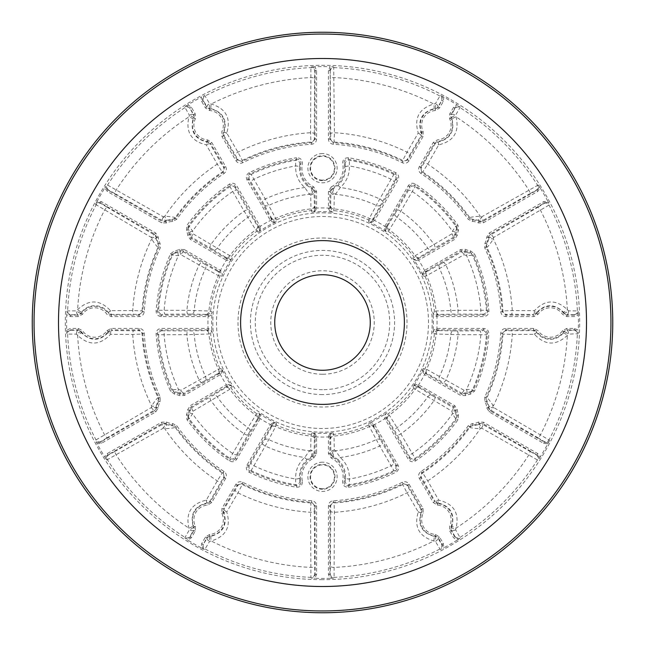 <?xml version="1.0" encoding="UTF-8"?>
<svg xmlns="http://www.w3.org/2000/svg" width="645" height="645" viewBox="0 0 645 645"><rect width="100%" height="100%" fill="white"/><g stroke="black" fill="none" stroke-linecap="round" stroke-linejoin="round"><path stroke-width="0.48" stroke-dasharray="3.23 2.42" d="M322.5 462.191A14.625 14.625 0 0 0 307.875 476.808A14.625 14.625 0 0 0 322.5 491.434A14.625 14.625 0 0 0 337.125 476.808A14.625 14.625 0 0 0 322.5 462.191M322.5 489.281A12.473 12.473 0 0 1 310.027 476.808A12.473 12.473 0 0 1 322.5 464.335A12.473 12.473 0 0 1 334.973 476.808A12.473 12.473 0 0 1 322.5 489.281M322.5 488.725A11.916 11.916 0 0 1 310.584 476.808A11.916 11.916 0 0 1 322.5 464.892A11.916 11.916 0 0 1 334.416 476.808A11.916 11.916 0 0 1 322.5 488.725M322.5 153.566A14.625 14.625 0 0 0 307.875 168.192A14.625 14.625 0 0 0 322.5 182.809A14.625 14.625 0 0 0 337.125 168.192A14.625 14.625 0 0 0 322.5 153.566M184.301 249.526L179.455 249.365A14.722 14.722 0 0 1 174.642 250.784L170.546 253.775A166.773 166.773 0 0 0 156.114 311.1C156.243 314.405 157.952 316.235 161.242 316.598L208.246 316.59C210.746 315.8 212.036 314.236 212.124 311.89L208.907 310.995L186.905 310.318L158.557 310.269L157.582 311.204A165.305 165.305 0 0 1 171.884 254.38L174.811 252.243A16.189 16.189 0 0 0 180.108 250.687L183.567 250.8L219.743 271.682L220.477 270.416L184.301 249.526L183.519 251.905A3.676 0.879 -59.8 0 0 180.89 254.702L218.381 275.665L221.614 276.503C222.71 274.423 222.372 272.424 220.598 270.489L220.477 270.416A114.552 114.552 0 0 1 226.379 260.185L226.508 260.257C229.064 260.822 230.966 260.112 232.216 258.129L229.878 255.743L192.984 233.756L192.573 231.144L189.243 226.226L188.195 226.121A165.305 165.305 0 0 1 230.257 185.325L229.934 186.639L244.149 211.165L255.743 229.878L258.129 232.216C260.112 230.966 260.822 229.064 260.257 226.508L259.016 227.29C259.822 229.709 259.524 231.353 258.129 232.216A110.884 110.884 0 0 1 276.503 221.614L275.665 218.381L265.256 198.983L251.123 174.408L249.825 174.029A165.305 165.305 0 0 1 296.748 159.21L295.587 160.323L295.668 165.95C295.362 174.497 298.377 181.688 304.706 187.526L309.536 194.274L310.68 194.887L310.995 208.907L311.89 212.124C314.236 212.036 315.808 210.746 316.59 208.246L315.123 208.303C314.615 210.802 313.534 212.076 311.89 212.124A110.884 110.884 0 0 1 333.11 212.124L334.005 208.907L334.32 194.887L335.464 194.274L340.294 187.526C346.647 181.64 349.655 174.448 349.332 165.95L349.413 160.323L348.252 159.21A165.305 165.305 0 0 1 395.175 174.029L393.877 174.408L379.744 198.983L369.335 218.381L368.497 221.614C370.577 222.71 372.576 222.372 374.511 220.598L373.213 219.913C371.52 221.824 369.948 222.388 368.497 221.614A110.884 110.884 0 0 1 386.871 232.216L389.257 229.878L400.851 211.165L415.066 186.639L414.743 185.325A165.305 165.305 0 0 1 456.805 226.121L457.192 229.725A16.189 16.189 0 0 0 455.886 235.094L454.064 238.029L417.71 259.016C415.291 259.822 413.647 259.524 412.784 258.129C414.034 260.112 415.936 260.822 418.492 260.257L417.887 258.911M219.743 271.682L217.647 271.327A3.676 2.814 -61.2 0 1 218.381 275.665A114.173 114.173 0 0 0 208.907 310.995A3.676 2.814 91.2 0 1 206.11 314.389L208.303 315.123L208.101 316.598A114.552 114.552 0 0 0 208.101 328.402L161.242 328.402C157.96 328.757 156.251 330.587 156.114 333.9A166.773 166.773 0 0 0 170.546 391.225L174.642 394.216A14.722 14.722 0 0 1 179.455 395.635L184.301 395.474L220.598 374.511C222.372 372.576 222.71 370.577 221.614 368.497L218.381 369.335L180.89 390.298L178.415 389.346L172.497 389.774L171.884 390.62A165.305 165.305 0 0 1 157.582 333.796L158.557 334.731L186.905 334.682L208.907 334.005L212.124 333.11C212.036 330.764 210.746 329.192 208.246 328.41L208.303 329.877C210.802 330.385 212.076 331.466 212.124 333.11A110.884 110.884 0 0 1 212.124 311.89C212.076 313.534 210.802 314.615 208.303 315.123L208.246 316.59M187.002 419.734L189.243 418.774L192.573 413.856L192.984 411.244L229.878 389.257L232.216 386.871A110.884 110.884 0 0 1 221.614 368.497C222.388 369.948 221.824 371.52 219.913 373.213L220.477 374.584A114.552 114.552 0 0 0 226.379 384.815L190.202 405.697L187.647 409.809A14.722 14.722 0 0 1 186.461 414.695L187.002 419.734A166.773 166.773 0 0 0 229.435 460.893C232.361 462.433 234.804 461.868 236.755 459.2L260.257 418.492C260.822 415.936 260.112 414.034 258.129 412.784L255.743 415.122L244.149 433.835L229.934 458.361L230.257 459.675A165.305 165.305 0 0 1 188.195 418.879L187.808 415.275A16.189 16.189 0 0 0 189.114 409.906L190.936 406.971L227.29 385.984C229.709 385.178 231.353 385.476 232.216 386.871C230.966 384.888 229.064 384.178 226.508 384.743L227.113 386.089M258.911 417.887L260.185 418.621A114.552 114.552 0 0 0 270.416 424.523L246.987 465.101C245.648 468.125 246.382 470.519 249.18 472.293A166.773 166.773 0 0 0 296.515 487.241C300.594 487.217 302.537 485.169 302.352 481.089L300.909 481.396L299.812 480.469L299.49 477.985C299.199 470.697 301.779 464.513 307.238 459.425L312.083 456.192L313.027 456.878A22.067 22.067 0 0 0 300.909 481.396C301.046 484.306 299.651 485.766 296.748 485.79A165.305 165.305 0 0 1 249.825 470.971L251.123 470.592L265.256 446.018L275.665 426.619L276.503 423.386C274.423 422.29 272.424 422.628 270.489 424.402L271.787 425.087C273.48 423.176 275.052 422.612 276.503 423.386A110.884 110.884 0 0 1 258.129 412.784C259.524 413.647 259.822 415.291 259.016 417.71L235.489 458.466C234.087 460.369 232.345 460.772 230.257 459.675L229.435 460.893M302.352 481.089A20.6 20.6 0 0 1 313.663 458.2L316.598 453.556L316.59 436.754C315.8 434.254 314.236 432.964 311.89 432.876L310.995 436.093L310.68 450.113L309.536 450.726L304.706 457.474C298.353 463.36 295.346 470.552 295.668 479.05L295.587 484.677L296.748 485.79L296.515 487.241M315.123 436.899L316.598 436.899A114.552 114.552 0 0 0 328.402 436.899L328.402 453.556L331.337 458.2A20.6 20.6 0 0 1 342.648 481.089C342.463 485.161 344.406 487.209 348.485 487.241L348.252 485.79L349.413 484.677L349.332 479.05C349.638 470.503 346.623 463.312 340.294 457.474L335.464 450.726L334.32 450.113L334.005 436.093L333.11 432.876C330.764 432.964 329.192 434.254 328.41 436.754L329.877 436.697C330.385 434.198 331.466 432.924 333.11 432.876A110.884 110.884 0 0 1 311.89 432.876C313.534 432.924 314.615 434.198 315.123 436.697L315.123 453.556L313.027 456.878L313.663 458.2M348.485 487.241A166.773 166.773 0 0 0 395.82 472.293C398.618 470.528 399.344 468.133 398.013 465.101L374.511 424.402C372.576 422.628 370.577 422.29 368.497 423.386L369.335 426.619L379.744 446.018L393.877 470.592L395.175 470.971A165.305 165.305 0 0 1 348.252 485.79C345.341 485.766 343.954 484.298 344.091 481.396A22.067 22.067 0 0 0 331.973 456.878L329.877 453.556L329.877 436.899M373.318 425.257L374.584 424.523A114.552 114.552 0 0 0 384.815 418.621L408.245 459.2C410.188 461.868 412.631 462.433 415.565 460.893A166.773 166.773 0 0 0 457.998 419.734L458.539 414.695A14.722 14.722 0 0 1 457.353 409.809L454.798 405.697L418.492 384.743C415.936 384.178 414.034 384.888 412.784 386.871L415.122 389.257L452.016 411.244L452.427 413.856L455.757 418.774L456.805 418.879A165.305 165.305 0 0 1 414.743 459.675L415.066 458.361L400.851 433.835L389.257 415.122L386.871 412.784C384.888 414.034 384.178 415.936 384.743 418.492L385.984 417.71C385.178 415.291 385.476 413.647 386.871 412.784A110.884 110.884 0 0 1 368.497 423.386C369.948 422.612 371.52 423.176 373.213 425.087L396.74 465.835C397.691 468.004 397.175 469.713 395.175 470.971L395.82 472.293M474.454 391.225L472.503 389.774L466.585 389.346L464.11 390.298L426.619 369.335L423.386 368.497A110.884 110.884 0 0 1 412.784 386.871C413.647 385.476 415.291 385.178 417.71 385.984L418.621 384.815A114.552 114.552 0 0 0 424.523 374.584L460.699 395.474L465.545 395.635A14.722 14.722 0 0 1 470.358 394.216L474.454 391.225A166.773 166.773 0 0 0 488.886 333.9C488.757 330.595 487.048 328.765 483.758 328.402L436.754 328.41C434.254 329.2 432.964 330.764 432.876 333.11L436.093 334.005L458.095 334.682L486.443 334.731L487.418 333.796A165.305 165.305 0 0 1 473.116 390.62L470.189 392.757A16.189 16.189 0 0 0 464.892 394.313L461.433 394.2L425.087 373.213C423.176 371.52 422.612 369.948 423.386 368.497C422.29 370.577 422.628 372.576 424.402 374.511L425.257 373.318M436.899 329.877L436.899 328.402A114.552 114.552 0 0 0 436.899 316.598L483.758 316.598C487.04 316.244 488.749 314.413 488.886 311.1A166.773 166.773 0 0 0 474.454 253.775L470.358 250.784A14.722 14.722 0 0 1 465.545 249.365L460.699 249.526L424.402 270.489C422.628 272.424 422.29 274.423 423.386 276.503L426.619 275.665L464.11 254.702L466.585 255.654L472.503 255.227L473.116 254.38A165.305 165.305 0 0 1 487.418 311.204L486.443 310.269L458.095 310.318L436.093 310.995L432.876 311.89C432.964 314.236 434.254 315.808 436.754 316.59L436.697 315.123C434.198 314.615 432.924 313.534 432.876 311.89A110.884 110.884 0 0 1 432.876 333.11C432.924 331.466 434.198 330.385 436.697 329.877L483.758 329.877C486.104 330.127 487.33 331.441 487.418 333.796L488.886 333.9M457.998 225.266L455.757 226.226L452.427 231.144L452.016 233.756L415.122 255.743L412.784 258.129A110.884 110.884 0 0 1 423.386 276.503C422.612 275.052 423.176 273.48 425.087 271.787L424.523 270.416A114.552 114.552 0 0 0 418.621 260.185L454.798 239.303L457.353 235.191A14.722 14.722 0 0 1 458.539 230.305L457.998 225.266A166.773 166.773 0 0 0 415.565 184.107C412.639 182.567 410.196 183.132 408.245 185.8L384.743 226.508C384.178 229.064 384.888 230.966 386.871 232.216C385.476 231.353 385.178 229.709 385.984 227.29L409.511 186.534C410.913 184.631 412.655 184.228 414.743 185.325L415.565 184.107M386.089 227.113L384.815 226.379A114.552 114.552 0 0 0 374.584 220.477L398.013 179.899C399.352 176.875 398.618 174.481 395.82 172.707A166.773 166.773 0 0 0 348.485 157.759C344.406 157.783 342.463 159.831 342.648 163.911L344.091 163.604L345.188 164.531L345.51 167.015C345.801 174.303 343.221 180.487 337.762 185.575L332.917 188.808L331.973 188.122A22.067 22.067 0 0 0 344.091 163.604C343.954 160.694 345.349 159.234 348.252 159.21L348.485 157.759M331.337 186.8L328.402 191.444L328.41 208.246C329.2 210.746 330.764 212.036 333.11 212.124C331.466 212.076 330.385 210.802 329.877 208.303L329.877 191.444L331.973 188.122L331.337 186.8A20.6 20.6 0 0 0 342.648 163.911M329.877 208.101L328.402 208.101A114.552 114.552 0 0 0 316.598 208.101L316.598 191.444L313.663 186.8A20.6 20.6 0 0 1 302.352 163.911C302.537 159.839 300.594 157.791 296.515 157.759L296.748 159.21C299.659 159.234 301.046 160.702 300.909 163.604A22.067 22.067 0 0 0 313.027 188.122L315.123 191.444L315.123 208.101M249.18 172.707C246.382 174.472 245.656 176.867 246.987 179.899L270.489 220.598C272.424 222.372 274.423 222.71 276.503 221.614C275.052 222.388 273.48 221.824 271.787 219.913L248.261 179.165C247.309 176.996 247.825 175.287 249.825 174.029L249.18 172.707A166.773 166.773 0 0 1 296.515 157.759M271.682 219.743L270.416 220.477A114.552 114.552 0 0 0 260.185 226.379L236.755 185.8C234.812 183.132 232.369 182.567 229.435 184.107A166.773 166.773 0 0 0 187.002 225.266L186.461 230.305A14.722 14.722 0 0 1 187.647 235.191L190.202 239.303L226.379 260.185L227.113 258.911L190.936 238.029L189.114 235.094A16.189 16.189 0 0 0 187.808 229.725L188.195 226.121L187.002 225.266M328.402 70.563L328.402 139.102C328.668 142.085 330.272 143.795 333.239 144.238A178.584 178.584 0 0 1 402.335 162.75C405.108 163.854 407.366 163.177 409.083 160.726L423.031 136.571L423.185 131.733A14.722 14.722 0 0 1 435.423 110.537L439.535 107.981L443.357 101.37L443.776 97.161A255.904 255.904 0 0 1 457.007 104.804L453.58 107.272L449.767 113.883L449.605 118.728A14.722 14.722 0 0 1 437.366 139.917L433.255 142.481L419.306 166.628C418.049 169.337 418.589 171.626 420.927 173.489A178.584 178.584 0 0 1 468.23 219.268L472.325 221.445A14.722 14.722 0 0 1 478.55 222.952L483.395 222.791L537.728 191.42L540.196 187.993A255.904 255.904 0 0 1 547.839 201.224L543.63 201.643L489.297 233.014L486.733 237.134A14.722 14.722 0 0 1 484.935 243.278L484.758 247.914A178.584 178.584 0 0 1 500.762 311.761C501.197 314.72 502.915 316.332 505.898 316.598L533.778 316.598L538.059 314.317A14.722 14.722 0 0 1 562.529 314.317L566.802 316.598L574.437 316.598L578.283 314.865A255.904 255.904 0 0 1 578.283 330.135L574.437 328.402L566.802 328.402L562.529 330.683A14.722 14.722 0 0 1 538.059 330.683L533.778 328.402L505.898 328.402C502.915 328.668 501.205 330.272 500.762 333.239A178.584 178.584 0 0 1 484.758 397.086L484.935 401.722A14.722 14.722 0 0 1 486.733 407.866L489.297 411.986L543.63 443.357L547.839 443.776A255.904 255.904 0 0 1 540.196 457.007L537.728 453.58L483.395 422.209L478.55 422.048A14.722 14.722 0 0 1 472.325 423.555L468.23 425.732A178.584 178.584 0 0 1 420.927 471.511C418.589 473.365 418.049 475.655 419.306 478.372L433.255 502.519L437.366 505.083A14.722 14.722 0 0 1 449.605 526.272L449.767 531.117L453.58 537.728L457.007 540.196A255.904 255.904 0 0 1 443.776 547.839L443.357 543.63L439.535 537.019L435.423 534.463A14.722 14.722 0 0 1 423.185 513.267L423.031 508.429L409.083 484.274C407.366 481.831 405.116 481.154 402.335 482.25A178.584 178.584 0 0 1 333.239 500.762C330.28 501.197 328.668 502.915 328.402 505.898L328.402 574.437L330.135 578.283A255.904 255.904 0 0 1 322.5 578.404A255.904 255.904 0 0 1 314.865 578.283L316.598 574.437L316.598 505.898C316.332 502.915 314.728 501.205 311.761 500.762A178.584 178.584 0 0 1 242.665 482.25C239.892 481.146 237.634 481.823 235.917 484.274L221.969 508.429L221.816 513.267A14.722 14.722 0 0 1 209.577 534.463L205.465 537.019L201.643 543.63L201.224 547.839A255.904 255.904 0 0 1 187.993 540.196L191.42 537.728L195.233 531.117L195.395 526.272A14.722 14.722 0 0 1 207.634 505.083L211.745 502.519L225.694 478.372C226.951 475.663 226.411 473.374 224.073 471.511A178.584 178.584 0 0 1 176.77 425.732L172.675 423.555A14.722 14.722 0 0 1 166.45 422.048L161.605 422.209L107.272 453.58L104.804 457.007A255.904 255.904 0 0 1 97.161 443.776L101.37 443.357L155.703 411.986L158.267 407.866A14.722 14.722 0 0 1 160.065 401.722L160.242 397.086A178.584 178.584 0 0 1 144.238 333.239C143.803 330.28 142.085 328.668 139.102 328.402L111.222 328.402L106.941 330.683A14.722 14.722 0 0 1 82.471 330.683L78.198 328.402L70.563 328.402L66.717 330.135A255.904 255.904 0 0 1 66.717 314.865L70.563 316.598L78.198 316.598L82.471 314.317A14.722 14.722 0 0 1 106.941 314.317L111.222 316.598L139.102 316.598C142.085 316.332 143.795 314.728 144.238 311.761A178.584 178.584 0 0 1 160.242 247.914L160.065 243.278A14.722 14.722 0 0 1 158.267 237.134L155.703 233.014L101.37 201.643L97.161 201.224A255.904 255.904 0 0 1 104.804 187.993L107.272 191.42L161.605 222.791L166.45 222.952A14.722 14.722 0 0 1 172.675 221.445L176.77 219.268A178.584 178.584 0 0 1 224.073 173.489C226.411 171.635 226.951 169.345 225.694 166.628L211.745 142.481L207.634 139.917A14.722 14.722 0 0 1 195.395 118.728L195.233 113.883L191.42 107.272L187.993 104.804A255.904 255.904 0 0 1 201.224 97.161L201.643 101.37L205.465 107.981L209.577 110.537A14.722 14.722 0 0 1 221.816 131.733L221.969 136.571L235.917 160.726C237.634 163.169 239.884 163.846 242.665 162.75A178.584 178.584 0 0 1 311.761 144.238C314.72 143.803 316.332 142.085 316.598 139.102L316.598 70.563L314.865 66.717A255.904 255.904 0 0 1 322.5 66.596A255.904 255.904 0 0 1 330.135 66.717L328.402 70.563L329.877 70.563C330.111 68.257 331.393 67.032 333.707 66.895L330.135 66.717M322.5 180.665A12.473 12.473 0 0 1 310.027 168.192A12.473 12.473 0 0 1 322.5 155.719A12.473 12.473 0 0 1 334.973 168.192A12.473 12.473 0 0 1 322.5 180.665M322.5 180.108A11.916 11.916 0 0 1 310.584 168.192A11.916 11.916 0 0 1 322.5 156.275A11.916 11.916 0 0 1 334.416 168.192A11.916 11.916 0 0 1 322.5 180.108M547.839 443.776L549.467 440.6C548.185 442.535 546.484 443.026 544.364 442.083L490.031 410.712L488.2 407.769A16.189 16.189 0 0 0 486.217 401.013L486.096 397.699A180.052 180.052 0 0 0 502.229 333.328L502.947 334.078L512.283 334.433L534.479 334.32C545.09 345.567 556.054 345.913 567.35 335.36L568.543 334.142A3.676 0.814 -145.7 0 0 564.053 331.981L563.311 332.989C559.812 337.109 555.474 339.214 550.29 339.31C544.614 339.254 539.994 336.875 536.422 332.159L536.834 331.506A16.189 16.189 0 0 0 563.746 331.506L566.802 329.877L574.437 329.877C576.743 330.111 577.968 331.393 578.105 333.707L578.283 330.135M322.5 212.826A109.674 109.674 0 0 1 432.174 322.5A109.674 109.674 0 0 1 322.5 432.174A109.674 109.674 0 0 1 212.826 322.5A109.674 109.674 0 0 1 322.5 212.826M201.224 547.839L204.401 549.467L205.078 549.016L209.561 541.397L211.205 540.978C226 536.471 231.176 526.804 226.75 511.985L237.941 492.828L242.302 484.564L242.012 483.565A180.052 180.052 0 0 0 311.672 502.229L310.922 502.947L310.567 512.283L310.93 577.38L311.293 578.105L314.865 578.283M104.804 457.007L106.739 460.006C105.707 457.934 106.127 456.217 108.005 454.854L162.347 423.483L165.805 423.37A16.189 16.189 0 0 0 172.65 425.031L175.577 426.579A180.052 180.052 0 0 0 223.259 472.737L222.251 472.987L217.268 480.896L206.279 500.165C191.226 503.737 185.446 513.057 188.937 528.118L189.396 529.763L185.042 537.446L184.994 538.261L187.993 540.196M106.739 460.006L163.379 428.143L164.781 428.74C170.594 428.417 174.053 427.949 175.166 427.329L176.77 425.732M66.717 330.135L66.895 333.707L67.62 334.07L76.457 334.142L77.65 335.36C88.945 345.913 99.91 345.567 110.521 334.32L132.717 334.433L142.053 334.078L142.771 333.328A180.052 180.052 0 0 0 158.904 397.699L158.049 397.683C156.953 398.336 154.816 401.101 151.631 405.963L151.454 407.479L95.984 439.922L95.533 440.6L97.161 443.776M97.161 201.224L95.533 204.401C96.814 202.466 98.516 201.974 100.636 202.917L154.969 234.288L156.799 237.231A16.189 16.189 0 0 0 158.783 243.987L158.904 247.301A180.052 180.052 0 0 0 142.771 311.672L142.053 310.922L132.717 310.567L110.521 310.68C99.91 299.433 88.945 299.087 77.65 309.64L76.457 310.858L67.62 310.93L66.895 311.293L66.717 314.865M95.533 204.401L151.454 237.521L151.631 239.037C154.824 243.907 156.961 246.664 158.049 247.317L160.242 247.914M187.993 104.804L184.994 106.739L185.042 107.554L189.396 115.237L188.937 116.882C185.446 131.943 191.226 141.263 206.279 144.835L217.268 164.104L222.251 172.013L223.259 172.263A180.052 180.052 0 0 0 175.577 218.421L175.166 217.671C174.053 217.051 170.594 216.583 164.781 216.26L163.379 216.857L107.554 185.042L106.739 184.994L104.804 187.993M314.865 66.717L311.293 66.895L310.93 67.62L310.567 132.717L310.922 142.053L311.672 142.771A180.052 180.052 0 0 0 242.012 161.435L242.302 160.436L237.941 152.172L226.75 133.015C231.176 118.196 226 108.529 211.205 104.022L209.561 103.603L205.078 95.984L204.401 95.533L201.224 97.161M322.5 579.686A257.186 257.186 0 0 1 65.314 322.5A257.186 257.186 0 0 1 322.5 65.314A257.186 257.186 0 0 1 579.686 322.5A257.186 257.186 0 0 1 322.5 579.686M443.776 97.161L440.6 95.533L439.922 95.984L435.44 103.603L433.795 104.022C419 108.529 413.824 118.196 418.25 133.015L407.06 152.172L402.698 160.436L402.988 161.435A180.052 180.052 0 0 0 333.328 142.771L334.078 142.053L334.433 132.717L333.707 66.895M540.196 187.993L538.261 184.994C539.293 187.066 538.873 188.783 536.995 190.146L482.654 221.517L479.195 221.63A16.189 16.189 0 0 0 472.35 219.969L469.423 218.421A180.052 180.052 0 0 0 421.741 172.263L422.749 172.013L427.732 164.104L438.721 144.835C453.774 141.263 459.554 131.943 456.063 116.882L455.604 115.237L459.958 107.554L460.006 106.739L457.007 104.804M538.261 184.994L481.622 216.857L480.219 216.26C474.406 216.583 470.947 217.051 469.834 217.671L468.23 219.268M578.283 314.865L578.105 311.293L577.38 310.93L568.543 310.858L567.35 309.64C556.054 299.087 545.09 299.433 534.479 310.68L512.283 310.567L502.947 310.922L502.229 311.672A180.052 180.052 0 0 0 486.096 247.301L486.951 247.317C488.047 246.664 490.184 243.899 493.369 239.037L493.546 237.521L549.016 205.078L549.467 204.401L547.839 201.224M549.467 440.6L549.016 439.922A255.138 255.138 0 0 0 577.38 334.07A3.676 3.668 -116 0 0 573.711 330.224L567.076 330.393A3.676 1.467 -90.4 0 1 568.543 334.142L578.105 333.707M457.007 540.196L460.006 538.261L459.958 537.446L455.604 529.763L456.063 528.118C459.554 513.057 453.774 503.737 438.721 500.165L427.732 480.896L422.749 472.987L421.741 472.737A180.052 180.052 0 0 0 469.423 426.579L469.834 427.329C470.947 427.949 474.406 428.417 480.219 428.74L481.622 428.143L537.446 459.958L538.261 460.006L540.196 457.007M330.135 578.283L333.707 578.105L334.07 577.38L334.433 512.283L334.078 502.947L333.328 502.229A180.052 180.052 0 0 0 402.988 483.565L402.698 484.564L407.06 492.828L418.25 511.985C413.824 526.804 419 536.471 433.795 540.978L435.44 541.397L439.922 549.016L440.6 549.467L443.776 547.839M460.006 538.261C457.934 539.293 456.217 538.873 454.854 536.995L451.032 530.384L450.919 526.925A16.189 16.189 0 0 0 437.463 503.616L437.826 502.931C450.137 505.865 454.854 513.485 451.992 525.804A3.676 0.718 21.3 0 0 456.063 528.118A245.189 245.189 0 0 0 528.787 455.031A3.676 1.185 -60.3 0 0 529.626 451.21L482.621 424.41A3.676 1 -60.3 0 1 481.622 428.143A3.676 0.532 -115.1 0 0 479.235 424.265L478.082 424.749A3.676 0.589 -110.9 0 1 480.219 428.74A190.162 190.162 0 0 1 427.732 480.896A3.676 0.992 150.3 0 1 423.999 481.896L434.956 501.109L434.528 501.786L420.58 477.639L421.741 472.737L420.927 471.511M438.721 500.165A3.676 1.072 150.3 0 1 434.956 501.109A3.676 3.676 -147.6 0 0 437.826 502.931A3.676 0.685 -85 0 0 438.721 500.165M419.306 478.372L420.58 477.639L421.604 477.881L423.999 481.896M333.707 578.105C331.393 577.96 330.111 576.743 329.877 574.437L329.877 505.898L330.635 506.615L330.7 511.291A3.676 0.992 -179.7 0 0 334.433 512.283A190.162 190.162 0 0 0 407.06 492.828A3.676 0.992 -30.3 0 0 409.793 490.095L407.511 486.016L407.809 485.008L421.757 509.163L421.87 512.622A16.189 16.189 0 0 0 435.327 535.931L438.261 537.761L442.083 544.364C443.026 546.484 442.535 548.185 440.6 549.467M423.031 508.429L420.951 509.195A3.676 1.072 149.7 0 1 418.25 511.985A3.676 0.685 25 0 0 421.096 512.59L423.185 513.267M563.311 332.989A3.676 0.718 -141.3 0 1 567.35 335.36A245.189 245.189 0 0 1 540.421 434.883A3.676 1.185 120.3 0 1 537.527 437.52L543.92 441.414A3.676 3.668 146 0 0 549.016 439.922L493.546 407.479L493.369 405.963C490.176 401.093 488.039 398.336 486.951 397.683L484.758 397.086M484.935 401.722L487.04 400.924L488.846 406.116A3.676 0.589 -9.1 0 0 493.369 405.963A190.162 190.162 0 0 0 512.283 334.433A3.676 0.992 -90.3 0 0 511.291 330.7L506.615 330.635L505.898 329.877L533.778 329.877L536.834 331.506L538.059 330.683M533.778 328.402L533.407 330.587A3.676 1.072 89.7 0 1 534.479 334.32A3.676 0.685 -35 0 0 536.422 332.159A3.676 3.676 27.6 0 0 533.407 330.587L511.291 330.7M578.105 311.293C577.96 313.607 576.743 314.889 574.437 315.123L566.802 315.123L563.746 313.494A16.189 16.189 0 0 0 536.834 313.494L536.422 312.841C545.114 303.65 554.079 303.368 563.311 312.011A3.676 0.718 -38.7 0 0 567.35 309.64A245.189 245.189 0 0 0 540.421 210.117A3.676 1.185 -120.3 0 0 537.527 207.48L490.813 234.788A3.676 1 -120.3 0 1 493.546 237.521A3.676 0.532 -175.1 0 0 488.991 237.642L488.846 238.884A3.676 0.589 -170.9 0 1 493.369 239.037A190.162 190.162 0 0 1 512.283 310.567A3.676 0.992 90.3 0 1 511.291 314.3L533.407 314.413L533.778 315.123L505.898 315.123L502.229 311.672L500.762 311.761M534.479 310.68A3.676 1.072 90.3 0 1 533.407 314.413A3.676 3.676 152.4 0 0 536.422 312.841A3.676 0.685 -145 0 0 534.479 310.68M505.898 316.598L505.898 315.123L506.615 314.365L511.291 314.3M472.325 221.445L472.688 219.211L478.082 220.251A3.676 0.589 -69.1 0 0 480.219 216.26A190.162 190.162 0 0 0 427.732 164.104A3.676 0.992 -150.3 0 0 423.999 163.104L421.604 167.12L420.58 167.361L434.528 143.214L437.463 141.384A16.189 16.189 0 0 0 450.919 118.075L451.032 114.617L454.854 108.005C456.217 106.127 457.934 105.707 460.006 106.739M433.255 142.481L434.956 143.891A3.676 1.072 29.7 0 1 438.721 144.835A3.676 0.685 -95 0 0 437.826 142.069L437.366 139.917M333.239 144.238L333.328 142.771L329.877 139.102L330.224 71.289L330.7 133.709A3.676 0.992 179.7 0 1 334.433 132.717A190.162 190.162 0 0 1 407.06 152.172A3.676 0.992 30.3 0 1 409.793 154.905L420.951 135.805L421.757 135.837L407.809 159.992L402.988 161.435L402.335 162.75M423.185 131.733L421.096 132.41A3.676 0.685 155 0 0 418.25 133.015A3.676 1.072 30.3 0 1 420.951 135.805A3.676 3.676 92.4 0 0 421.096 132.41C417.484 120.284 421.725 112.383 433.819 108.707L435.061 108.57A3.676 0.814 -94.3 0 0 435.44 103.603A3.676 1.467 -149.6 0 1 437.947 106.739L441.414 101.08L438.261 107.239L435.327 109.07A16.189 16.189 0 0 0 421.87 132.378L421.757 135.837L423.031 136.571M409.083 160.726L407.809 159.992L407.511 158.984L409.793 154.905M311.293 66.895C313.607 67.04 314.889 68.257 315.123 70.563L315.123 139.102L314.365 138.385L314.3 133.709A3.676 0.992 0.3 0 0 310.567 132.717A190.162 190.162 0 0 0 237.941 152.172A3.676 0.992 149.7 0 0 235.207 154.905L237.489 158.984L237.191 159.992L223.243 135.837L223.13 132.378A16.189 16.189 0 0 0 209.673 109.07L206.739 107.239L202.917 100.636C201.974 98.516 202.466 96.814 204.401 95.533M221.969 136.571L224.049 135.805A3.676 1.072 -30.3 0 1 226.75 133.015A3.676 0.685 -155 0 0 223.904 132.41L221.816 131.733M176.77 219.268L175.577 218.421L172.65 219.969A16.189 16.189 0 0 0 165.805 221.63L165.765 220.735L166.918 220.251A3.676 0.589 -110.9 0 1 164.781 216.26A190.162 190.162 0 0 1 217.268 164.104A3.676 0.992 -29.7 0 1 221.001 163.104L210.044 143.891L210.472 143.214L224.42 167.361L223.259 172.263L224.073 173.489M207.634 139.917L207.174 142.069A3.676 0.685 95 0 0 206.279 144.835A3.676 1.072 -29.7 0 1 210.044 143.891A3.676 3.676 32.4 0 0 207.174 142.069C194.863 139.135 190.146 131.516 193.008 119.196L193.508 118.051A3.676 0.814 -154.3 0 0 189.396 115.237A3.676 1.467 150.4 0 1 193.371 114.641L190.202 108.812L193.968 114.617L194.081 118.075A16.189 16.189 0 0 0 207.537 141.384L210.472 143.214L211.745 142.481M225.694 166.628L224.42 167.361L223.396 167.12L221.001 163.104M160.065 243.278L157.96 244.076L156.155 238.884A3.676 0.589 170.9 0 0 151.631 239.037A190.162 190.162 0 0 0 132.717 310.567A3.676 0.992 89.7 0 0 133.709 314.3L138.385 314.365L139.102 315.123L111.222 315.123L108.166 313.494A16.189 16.189 0 0 0 81.254 313.494L78.198 315.123L70.563 315.123C68.257 314.889 67.032 313.607 66.895 311.293M111.222 316.598L111.593 314.413A3.676 1.072 -90.3 0 1 110.521 310.68A3.676 0.685 145 0 0 108.578 312.841L106.941 314.317M66.895 333.707C67.04 331.393 68.257 330.111 70.563 329.877L78.198 329.877L81.254 331.506A16.189 16.189 0 0 0 108.166 331.506L108.578 332.159C99.886 341.35 90.921 341.632 81.689 332.989A3.676 0.718 141.3 0 0 77.65 335.36A245.189 245.189 0 0 0 104.579 434.883A3.676 1.185 59.7 0 0 107.473 437.52L154.187 410.212A3.676 1 59.7 0 1 151.454 407.479A3.676 0.532 4.9 0 0 156.009 407.358L156.155 406.116A3.676 0.589 9.1 0 1 151.631 405.963A190.162 190.162 0 0 1 132.717 334.433A3.676 0.992 -89.7 0 1 133.709 330.7L111.593 330.587L111.222 329.877L139.102 329.877L142.771 333.328L144.238 333.239M110.521 334.32A3.676 1.072 -89.7 0 1 111.593 330.587A3.676 3.676 -27.6 0 0 108.578 332.159A3.676 0.685 35 0 0 110.521 334.32M139.102 328.402L139.102 329.877L138.385 330.635L133.709 330.7M172.675 423.555L172.312 425.789L166.918 424.749A3.676 0.589 110.9 0 0 164.781 428.74A190.162 190.162 0 0 0 217.268 480.896A3.676 0.992 29.7 0 0 221.001 481.896L223.396 477.881L224.42 477.639L210.472 501.786L207.537 503.616A16.189 16.189 0 0 0 194.081 526.925L193.968 530.384L190.146 536.995C188.783 538.873 187.066 539.293 184.994 538.261M211.745 502.519L210.044 501.109A3.676 1.072 -150.3 0 1 206.279 500.165A3.676 0.685 85 0 0 207.174 502.931L207.634 505.083M316.598 574.437L315.123 574.437L314.776 573.711L314.3 511.291A3.676 0.992 -0.3 0 1 310.567 512.283A190.162 190.162 0 0 1 237.941 492.828A3.676 0.992 -149.7 0 1 235.207 490.095L224.049 509.195L223.243 509.163L237.191 485.008L242.012 483.565L242.665 482.25M221.816 513.267L223.904 512.59A3.676 0.685 -25 0 0 226.75 511.985A3.676 1.072 -149.7 0 1 224.049 509.195A3.676 3.676 -87.6 0 0 223.904 512.59C227.516 524.716 223.275 532.617 211.181 536.293L209.939 536.43A3.676 0.814 85.7 0 0 209.561 541.397A3.676 1.467 30.4 0 1 207.053 538.261L203.586 543.92L206.739 537.761L209.673 535.931A16.189 16.189 0 0 0 223.13 512.622L223.243 509.163L221.969 508.429M235.917 484.274L237.191 485.008L237.489 486.016L235.207 490.095M322.5 428.498A105.998 105.998 0 0 1 216.502 322.5A105.998 105.998 0 0 1 322.5 216.502A105.998 105.998 0 0 1 428.498 322.5A105.998 105.998 0 0 1 322.5 428.498M170.546 253.775L172.497 255.227L178.415 255.654L180.89 254.702A3.676 0.581 -114.6 0 1 180.149 251.752L175.335 253.098L174.642 250.784M322.5 374.245A51.745 51.745 0 0 1 270.755 322.5A51.745 51.745 0 0 1 322.5 270.755A51.745 51.745 0 0 1 374.245 322.5A51.745 51.745 0 0 1 322.5 374.245M322.5 237.997A84.503 84.503 0 0 1 407.003 322.5A84.503 84.503 0 0 1 322.5 407.003A84.503 84.503 0 0 1 237.997 322.5A84.503 84.503 0 0 1 322.5 237.997M331.337 458.2L332.917 456.192L337.762 459.425A3.676 0.621 -48.5 0 0 340.294 457.474A136.135 136.135 0 0 0 379.744 446.018A3.676 0.814 -30.2 0 0 382.582 443.446L373.673 427.353A3.676 2.814 -28.8 0 0 369.335 426.619A114.173 114.173 0 0 1 334.005 436.093A3.676 2.814 178.8 0 0 330.611 438.89L330.901 452.919L328.402 453.556M334.32 450.113A3.676 2.814 178.8 0 0 330.901 452.919A3.676 3.676 -121.6 0 0 332.917 456.192A3.676 1.943 -63.8 0 1 332.328 453.475A3.676 1.943 -63.8 0 1 334.32 450.113M328.41 436.754L329.877 436.697L330.611 438.89M270.489 424.402L271.787 425.087L271.327 427.353A3.676 2.814 -151.2 0 1 275.665 426.619A114.173 114.173 0 0 0 310.995 436.093A3.676 2.814 1.2 0 1 314.389 438.89L315.123 436.697L316.59 436.754M316.598 453.556L314.099 452.919A3.676 2.814 -178.8 0 0 310.68 450.113A3.676 1.943 63.8 0 1 312.672 453.475A3.676 1.943 63.8 0 1 312.083 456.192A3.676 3.676 121.6 0 0 314.099 452.919L314.389 438.89M415.565 460.893L414.743 459.675C412.655 460.772 410.905 460.369 409.511 458.466L386.089 417.887M384.743 418.492L385.984 417.71L387.258 418.516L397.199 435.004L409.809 457.16L409.511 458.466L408.245 459.2M417.887 386.089L454.064 406.971L455.886 409.906A16.189 16.189 0 0 0 457.192 415.275L456.192 415.243L455.289 412.55A3.676 0.669 -12.7 0 1 452.427 413.856A158.831 158.831 0 0 1 412.155 453.612A3.676 0.887 150.2 0 1 408.47 454.709M454.798 405.697L453.129 407.559L435.004 397.199A3.676 0.814 -60.2 0 1 433.835 400.851A136.135 136.135 0 0 1 400.851 433.835A3.676 0.814 150.2 0 1 397.199 435.004M435.004 397.199L431.86 395.361A3.676 2.814 -58.8 0 0 427.724 396.917A128.879 128.879 0 0 1 396.917 427.724A3.676 2.814 148.8 0 0 395.361 431.86M431.86 395.361L419.242 387.718A3.676 2.814 -58.8 0 0 415.122 389.257A114.173 114.173 0 0 1 389.257 415.122A3.676 2.814 148.8 0 0 387.718 419.242M398.013 465.101L396.74 465.835L395.466 465.448L382.582 443.446M373.673 427.353L373.213 425.087L374.511 424.402M333.933 456.725A3.676 2.064 -61 0 1 333.36 453.975A3.676 2.064 -61 0 1 335.464 450.726A128.879 128.879 0 0 0 376.422 439.559A3.676 2.814 -28.8 0 1 380.784 440.277M337.762 459.425C343.196 464.473 345.784 470.656 345.51 477.985A3.676 0.871 3.2 0 0 349.332 479.05A158.831 158.831 0 0 0 391.217 465.698A3.676 0.887 -30.2 0 0 394.014 463.054M483.758 328.402L483.758 329.877L482.774 330.78L457.281 330.941A3.676 0.814 -90.2 0 1 458.095 334.682A136.135 136.135 0 0 1 446.018 379.744A3.676 0.814 120.2 0 1 443.446 382.582L461.481 393.095L460.699 395.474M465.545 395.635L464.851 393.248A3.676 0.581 -114.6 0 0 464.11 390.298A3.676 0.879 120.2 0 1 461.481 393.095A3.676 3.676 -177.4 0 0 464.851 393.248L469.665 391.902L470.358 394.216M424.402 374.511L425.087 373.213L426.587 373.278L443.446 382.582M457.281 330.941L453.637 330.917A3.676 2.814 -88.8 0 0 450.839 334.336A128.879 128.879 0 0 1 439.559 376.422A3.676 2.814 118.8 0 0 440.277 380.784M453.637 330.917L438.89 330.611A3.676 2.814 -88.8 0 0 436.093 334.005A114.173 114.173 0 0 1 426.619 369.335A3.676 2.814 118.8 0 0 427.353 373.673M419.242 387.718L417.71 385.984L418.492 384.743M455.289 412.55L454.951 410.405A3.676 3.676 57.4 0 0 453.129 407.559A3.676 0.879 119.8 0 1 452.016 411.244A3.676 0.581 -5.4 0 0 454.951 410.405L457.353 409.809M488.886 311.1L487.418 311.204C487.322 313.567 486.104 314.873 483.758 315.123L436.899 315.123M436.754 316.59L436.697 315.123L438.036 314.429L457.281 314.059L482.774 314.22L483.758 315.123L483.758 316.598M425.257 271.682L461.433 250.8L464.892 250.687A16.189 16.189 0 0 0 470.189 252.243L469.665 253.098L466.875 252.526A3.676 0.669 -72.7 0 1 466.585 255.654A158.831 158.831 0 0 1 480.872 310.414A3.676 0.887 90.2 0 1 479.985 314.155M460.699 249.526L461.481 251.905L443.446 262.418A3.676 0.814 -120.2 0 1 446.018 265.256A136.135 136.135 0 0 1 458.095 310.318A3.676 0.814 90.2 0 1 457.281 314.059M443.446 262.418L440.277 264.216A3.676 2.814 -118.8 0 0 439.559 268.578A128.879 128.879 0 0 1 450.839 310.664A3.676 2.814 88.8 0 0 453.637 314.083M440.277 264.216L427.353 271.327A3.676 2.814 -118.8 0 0 426.619 275.665A114.173 114.173 0 0 1 436.093 310.995A3.676 2.814 88.8 0 0 438.89 314.389M438.89 330.611L436.697 329.877L436.754 328.41M466.875 392.474A3.676 0.669 -107.3 0 0 466.585 389.346A158.831 158.831 0 0 0 480.872 334.586A3.676 0.887 -90.2 0 0 479.985 330.845M408.245 185.8L409.511 186.534L409.809 187.84L397.199 209.996A3.676 0.814 -150.2 0 1 400.851 211.165A136.135 136.135 0 0 1 433.835 244.149A3.676 0.814 60.2 0 1 435.004 247.801L453.129 237.441L454.798 239.303M457.353 235.191L454.951 234.595A3.676 0.581 -174.6 0 0 452.016 233.756A3.676 0.879 60.2 0 1 453.129 237.441A3.676 3.676 122.6 0 0 454.951 234.595L456.192 229.757L458.539 230.305M418.492 260.257L417.71 259.016L418.516 257.742L435.004 247.801M397.199 209.996L395.361 213.14A3.676 2.814 -148.8 0 0 396.917 217.276A128.879 128.879 0 0 1 427.724 248.083A3.676 2.814 58.8 0 0 431.86 249.639M395.361 213.14L387.718 225.758A3.676 2.814 -148.8 0 0 389.257 229.878A114.173 114.173 0 0 1 415.122 255.743A3.676 2.814 58.8 0 0 419.242 257.282M427.353 271.327L425.087 271.787L424.402 270.489M466.875 252.526L464.851 251.752A3.676 3.676 -2.6 0 0 461.481 251.905A3.676 0.879 59.8 0 1 464.11 254.702A3.676 0.581 -65.4 0 0 464.851 251.752L465.545 249.365M395.82 172.707L395.175 174.029C397.175 175.287 397.699 177.004 396.74 179.165L373.318 219.743M374.511 220.598L373.213 219.913L373.278 218.413L382.582 201.554L395.466 179.552L396.74 179.165L398.013 179.899M345.51 167.015A3.676 0.871 176.8 0 1 349.332 165.95A158.831 158.831 0 0 1 391.217 179.302A3.676 0.887 30.2 0 1 394.014 181.946M337.762 185.575A3.676 0.621 -131.5 0 1 340.294 187.526A136.135 136.135 0 0 1 379.744 198.983A3.676 0.814 30.2 0 1 382.582 201.554M333.933 188.276A3.676 2.064 -119 0 0 333.36 191.025A3.676 2.064 -119 0 0 335.464 194.274A128.879 128.879 0 0 1 376.422 205.441A3.676 2.814 28.8 0 0 380.784 204.723M328.402 191.444L330.901 192.081L330.611 206.11A3.676 2.814 -178.8 0 0 334.005 208.907A114.173 114.173 0 0 1 369.335 218.381A3.676 2.814 28.8 0 0 373.673 217.647M387.718 225.758L385.984 227.29L384.743 226.508M455.289 232.45A3.676 0.669 -167.3 0 0 452.427 231.144A158.831 158.831 0 0 0 412.155 191.388A3.676 0.887 -150.2 0 0 408.47 190.291M313.663 186.8L312.083 188.808L307.238 185.575A3.676 0.621 131.5 0 0 304.706 187.526A136.135 136.135 0 0 0 265.256 198.983A3.676 0.814 149.8 0 0 262.418 201.554L271.327 217.647A3.676 2.814 151.2 0 0 275.665 218.381A114.173 114.173 0 0 1 310.995 208.907A3.676 2.814 -1.2 0 0 314.389 206.11L314.099 192.081L316.598 191.444M310.68 194.887A3.676 2.814 -1.2 0 0 314.099 192.081A3.676 3.676 58.4 0 0 312.083 188.808A3.676 1.943 116.2 0 1 312.672 191.525A3.676 1.943 116.2 0 1 310.68 194.887M316.59 208.246L315.123 208.303L314.389 206.11M330.611 206.11L329.877 208.303L328.41 208.246M330.901 192.081A3.676 2.814 1.2 0 0 334.32 194.887A3.676 1.943 -116.2 0 1 332.328 191.525A3.676 1.943 -116.2 0 1 332.917 188.808A3.676 3.676 -58.4 0 0 330.901 192.081M229.435 184.107L230.257 185.325C232.345 184.228 234.095 184.631 235.489 186.534L258.911 227.113M260.257 226.508L259.016 227.29L257.742 226.484L247.801 209.996L235.191 187.84L235.489 186.534L236.755 185.8M186.461 230.305L188.808 229.757L189.711 232.45A3.676 0.669 167.3 0 1 192.573 231.144A158.831 158.831 0 0 1 232.845 191.388A3.676 0.887 -29.8 0 1 236.53 190.291M190.202 239.303L191.871 237.441L209.996 247.801A3.676 0.814 119.8 0 1 211.165 244.149A136.135 136.135 0 0 1 244.149 211.165A3.676 0.814 -29.8 0 1 247.801 209.996M209.996 247.801L213.14 249.639A3.676 2.814 121.2 0 0 217.276 248.083A128.879 128.879 0 0 1 248.083 217.276A3.676 2.814 -31.2 0 0 249.639 213.14M213.14 249.639L225.758 257.282A3.676 2.814 121.2 0 0 229.878 255.743A114.173 114.173 0 0 1 255.743 229.878A3.676 2.814 -31.2 0 0 257.282 225.758M246.987 179.899L248.261 179.165L249.534 179.552L262.418 201.554M271.327 217.647L271.787 219.913L270.489 220.598M311.067 188.276A3.676 2.064 119 0 1 311.64 191.025A3.676 2.064 119 0 1 309.536 194.274A128.879 128.879 0 0 0 268.578 205.441A3.676 2.814 151.2 0 1 264.216 204.723M307.238 185.575C301.804 180.527 299.216 174.344 299.49 167.015A3.676 0.871 -176.8 0 0 295.668 165.95A158.831 158.831 0 0 0 253.783 179.302A3.676 0.887 149.8 0 0 250.986 181.946M208.101 315.123L161.242 315.123L162.226 314.22L187.719 314.059A3.676 0.814 89.8 0 1 186.905 310.318A136.135 136.135 0 0 1 198.983 265.256A3.676 0.814 -59.8 0 1 201.554 262.418L183.519 251.905A3.676 3.676 2.6 0 0 180.149 251.752L179.455 249.365M187.719 314.059L191.363 314.083A3.676 2.814 91.2 0 0 194.161 310.664A128.879 128.879 0 0 1 205.441 268.578A3.676 2.814 -61.2 0 0 204.723 264.216L201.554 262.418M220.598 270.489L219.913 271.787C221.824 273.48 222.388 275.052 221.614 276.503A110.884 110.884 0 0 1 232.216 258.129C231.353 259.524 229.709 259.822 227.29 259.016L227.113 258.911M225.758 257.282L227.29 259.016L226.508 260.257M189.711 232.45L190.049 234.595A3.676 3.676 -122.6 0 0 191.871 237.441A3.676 0.879 -60.2 0 1 192.984 233.756A3.676 0.581 174.6 0 0 190.049 234.595L187.647 235.191M156.114 333.9L157.582 333.796C157.678 331.433 158.896 330.127 161.242 329.877L208.101 329.877M208.246 328.41L208.303 329.877L206.964 330.571L187.719 330.941L162.226 330.78L161.242 329.877L161.242 328.402M219.743 373.318L183.567 394.2L180.108 394.313A16.189 16.189 0 0 0 174.811 392.757L175.335 391.902L178.125 392.474A3.676 0.669 -72.7 0 1 178.415 389.346A158.831 158.831 0 0 1 164.128 334.586A3.676 0.887 -89.8 0 1 165.015 330.845M184.301 395.474L183.519 393.095L201.554 382.582A3.676 0.814 59.8 0 1 198.983 379.744A136.135 136.135 0 0 1 186.905 334.682A3.676 0.814 -89.8 0 1 187.719 330.941M201.554 382.582L204.723 380.784A3.676 2.814 61.2 0 0 205.441 376.422A128.879 128.879 0 0 1 194.161 334.336A3.676 2.814 -91.2 0 0 191.363 330.917M204.723 380.784L217.647 373.673A3.676 2.814 61.2 0 0 218.381 369.335A114.173 114.173 0 0 1 208.907 334.005A3.676 2.814 -91.2 0 0 206.11 330.611M178.125 252.526A3.676 0.669 -107.3 0 0 178.415 255.654A158.831 158.831 0 0 0 164.128 310.414A3.676 0.887 89.8 0 0 165.015 314.155M161.242 316.598L161.242 315.123C158.896 314.873 157.67 313.559 157.582 311.204L156.114 311.1M236.755 459.2L235.489 458.466L235.191 457.16L247.801 435.004A3.676 0.814 29.8 0 1 244.149 433.835A136.135 136.135 0 0 1 211.165 400.851A3.676 0.814 -119.8 0 1 209.996 397.199L191.871 407.559L190.202 405.697M187.647 409.809L190.049 410.405A3.676 0.581 5.4 0 0 192.984 411.244A3.676 0.879 -119.8 0 1 191.871 407.559A3.676 3.676 -57.4 0 0 190.049 410.405L188.808 415.243L186.461 414.695M226.508 384.743L227.29 385.984L226.484 387.258L209.996 397.199M247.801 435.004L249.639 431.86A3.676 2.814 31.2 0 0 248.083 427.724A128.879 128.879 0 0 1 217.276 396.917A3.676 2.814 -121.2 0 0 213.14 395.361M249.639 431.86L257.282 419.242A3.676 2.814 31.2 0 0 255.743 415.122A114.173 114.173 0 0 1 229.878 389.257A3.676 2.814 -121.2 0 0 225.758 387.718M217.647 373.673L219.913 373.213L220.598 374.511M178.125 392.474L180.149 393.248A3.676 3.676 -2.6 0 0 183.519 393.095A3.676 0.879 -120.2 0 1 180.89 390.298A3.676 0.581 -65.4 0 0 180.149 393.248L179.455 395.635M249.18 472.293L249.825 470.971C247.825 469.713 247.301 467.996 248.261 465.835L271.682 425.257M311.067 456.725A3.676 2.064 61 0 0 311.64 453.975A3.676 2.064 61 0 0 309.536 450.726A128.879 128.879 0 0 1 268.578 439.559A3.676 2.814 -151.2 0 0 264.216 440.277L249.534 465.448L248.261 465.835L246.987 465.101M299.49 477.985A3.676 0.871 -3.2 0 1 295.668 479.05A158.831 158.831 0 0 1 253.783 465.698A3.676 0.887 -149.8 0 1 250.986 463.054M307.238 459.425A3.676 0.621 48.5 0 1 304.706 457.474A136.135 136.135 0 0 1 265.256 446.018A3.676 0.814 -149.8 0 1 262.418 443.446M257.282 419.242L259.016 417.71L260.257 418.492M189.711 412.55A3.676 0.669 12.7 0 0 192.573 413.856A158.831 158.831 0 0 0 232.845 453.612A3.676 0.887 29.8 0 0 236.53 454.709M330.224 573.711A3.676 3.668 -154 0 0 334.07 577.38A255.138 255.138 0 0 0 439.922 549.016A3.676 3.668 -56 0 0 441.414 543.92L437.947 538.261A3.676 1.467 -30.4 0 1 435.44 541.397A3.676 0.814 -85.7 0 0 435.061 536.43L433.819 536.293A3.676 0.718 -81.3 0 1 433.795 540.978A245.189 245.189 0 0 1 334.134 567.415A3.676 1.185 -179.7 0 1 330.401 566.229L330.224 573.711L329.877 574.437L328.402 574.437M328.402 505.898L329.877 505.898L333.328 502.229L333.239 500.762M311.761 500.762L311.672 502.229L315.123 505.898L315.123 574.437C314.889 576.743 313.607 577.968 311.293 578.105M314.3 511.291L314.365 506.615L315.123 505.898L316.598 505.898M211.181 536.293A3.676 0.718 81.3 0 0 211.205 540.978A245.189 245.189 0 0 0 310.866 567.415A3.676 1.185 -0.3 0 0 314.599 566.229M204.401 549.467C202.466 548.185 201.974 546.484 202.917 544.364L201.643 543.63M224.073 471.511L223.259 472.737L224.42 477.639L225.694 478.372M195.395 526.272L193.508 526.949A3.676 3.676 -87.7 0 1 193.371 530.359A3.676 1.467 29.6 0 1 189.396 529.763A3.676 0.814 -25.7 0 0 193.508 526.949L193.008 525.804A3.676 0.718 -21.3 0 1 188.937 528.118A245.189 245.189 0 0 1 116.213 455.031A3.676 1.185 -119.7 0 1 115.374 451.21L108.812 454.798A3.676 3.668 -94 0 0 107.554 459.958A255.138 255.138 0 0 0 185.042 537.446A3.676 3.668 4 0 0 190.202 536.188L193.371 530.359L195.233 531.117M161.605 422.209L162.379 424.41A3.676 1 60.3 0 0 163.379 428.143A3.676 0.532 115.1 0 1 165.765 424.265L166.45 422.048M101.37 443.357L100.636 442.083L101.08 441.414L107.473 437.52M160.242 397.086L158.904 397.699L158.783 401.013A16.189 16.189 0 0 0 156.799 407.769L154.969 410.712L100.636 442.083C98.516 443.026 96.814 442.535 95.533 440.6M78.198 328.402L77.924 330.393L71.289 330.224L70.563 329.877L70.563 328.402M81.689 332.989L80.948 331.981A3.676 3.676 -152.3 0 0 77.924 330.393A3.676 1.467 90.4 0 0 76.457 334.142A3.676 0.814 145.7 0 1 80.948 331.981L82.471 330.683M144.238 311.761L142.771 311.672L139.102 315.123L139.102 316.598M82.471 314.317L80.948 313.019A3.676 3.676 -27.7 0 1 77.924 314.607A3.676 1.467 89.6 0 1 76.457 310.858A3.676 0.814 34.3 0 0 80.948 313.019L81.689 312.011A3.676 0.718 38.7 0 1 77.65 309.64A245.189 245.189 0 0 1 104.579 210.117A3.676 1.185 -59.7 0 1 107.473 207.48L101.08 203.586A3.676 3.668 -34 0 0 95.984 205.078A255.138 255.138 0 0 0 67.62 310.93A3.676 3.668 64 0 0 71.289 314.776L77.924 314.607L78.198 316.598M155.703 233.014L154.187 234.788A3.676 1 120.3 0 0 151.454 237.521A3.676 0.532 175.1 0 1 156.009 237.642L158.267 237.134M193.008 119.196A3.676 0.718 -158.7 0 0 188.937 116.882A245.189 245.189 0 0 0 116.213 189.969A3.676 1.185 119.7 0 0 115.374 193.79L162.379 220.59L162.347 221.517L108.005 190.146C106.127 188.783 105.707 187.066 106.739 184.994M163.379 216.857A3.676 1 119.7 0 0 162.379 220.59A3.676 3.676 -177.5 0 0 165.765 220.735A3.676 0.532 -115.1 0 1 163.379 216.857M107.272 191.42L108.005 190.146L108.812 190.202L115.374 193.79M184.994 106.739C187.066 105.707 188.783 106.127 190.146 108.005L191.42 107.272M242.665 162.75L242.012 161.435L237.191 159.992L235.917 160.726M209.577 110.537L209.939 108.57A3.676 3.676 32.3 0 1 207.053 106.739A3.676 1.467 149.6 0 1 209.561 103.603A3.676 0.814 94.3 0 0 209.939 108.57L211.181 108.707A3.676 0.718 98.7 0 1 211.205 104.022A245.189 245.189 0 0 1 310.866 77.585A3.676 1.185 0.3 0 1 314.599 78.771L314.776 71.289A3.676 3.668 26 0 0 310.93 67.62A255.138 255.138 0 0 0 205.078 95.984A3.676 3.668 124 0 0 203.586 101.08L207.053 106.739L205.465 107.981M316.598 139.102L315.123 139.102L311.672 142.771L311.761 144.238M330.7 133.709L330.635 138.385L329.877 139.102L328.402 139.102M433.819 108.707A3.676 0.718 -98.7 0 0 433.795 104.022A245.189 245.189 0 0 0 334.134 77.585A3.676 1.185 179.7 0 0 330.401 78.771M440.6 95.533C442.535 96.814 443.026 98.516 442.083 100.636L443.357 101.37M420.927 173.489L421.741 172.263L420.58 167.361L419.306 166.628M449.605 118.728L451.492 118.051A3.676 3.676 92.3 0 1 451.629 114.641A3.676 1.467 -150.4 0 1 455.604 115.237A3.676 0.814 154.3 0 0 451.492 118.051L451.992 119.196A3.676 0.718 158.7 0 1 456.063 116.882A245.189 245.189 0 0 1 528.787 189.969A3.676 1.185 60.3 0 1 529.626 193.79L536.188 190.202A3.676 3.668 86 0 0 537.446 185.042A255.138 255.138 0 0 0 459.958 107.554A3.676 3.668 -176 0 0 454.798 108.812L451.629 114.641L449.767 113.883M483.395 222.791L482.621 220.59A3.676 1 -119.7 0 0 481.622 216.857A3.676 0.532 -64.9 0 1 479.235 220.735L478.55 222.952M543.63 201.643L544.364 202.917L543.92 203.586L537.527 207.48M484.758 247.914L486.096 247.301L486.217 243.987A16.189 16.189 0 0 0 488.2 237.231L490.031 234.288L544.364 202.917C546.484 201.974 548.185 202.466 549.467 204.401M566.802 316.598L567.076 314.607L573.711 314.776L574.437 315.123L574.437 316.598M563.311 312.011L564.053 313.019A3.676 3.676 27.7 0 0 567.076 314.607A3.676 1.467 -89.6 0 0 568.543 310.858A3.676 0.814 -34.3 0 1 564.053 313.019L562.529 314.317M500.762 333.239L502.229 333.328L505.898 329.877L505.898 328.402M489.297 411.986L490.813 410.212A3.676 1 -59.7 0 0 493.546 407.479A3.676 0.532 -4.9 0 1 488.991 407.358L486.733 407.866M537.728 453.58L536.995 454.854L536.188 454.798L529.626 451.21M468.23 425.732L469.423 426.579L472.35 425.031A16.189 16.189 0 0 0 479.195 423.37L482.654 423.483L536.995 454.854C538.873 456.217 539.293 457.934 538.261 460.006M449.767 531.117L451.629 530.359L454.798 536.188L454.854 536.995L453.58 537.728M451.992 525.804L451.492 526.949A3.676 3.676 87.7 0 0 451.629 530.359A3.676 1.467 -29.6 0 0 455.604 529.763A3.676 0.814 25.7 0 1 451.492 526.949L449.605 526.272M402.335 482.25L402.988 483.565L407.809 485.008L409.083 484.274M174.642 394.216L174.811 392.757L171.884 390.62L170.546 391.225M478.082 424.749L472.688 425.789L472.325 423.555M458.539 414.695L457.192 415.275L456.805 418.879L457.998 419.734M488.846 406.116L488.991 407.358A3.676 3.676 57.5 0 0 490.813 410.212L537.527 437.52M156.155 406.116L157.96 400.924L160.065 401.722M166.918 424.749L165.765 424.265A3.676 3.676 177.5 0 0 162.379 424.41L115.374 451.21M156.155 238.884L156.009 237.642A3.676 3.676 -122.5 0 0 154.187 234.788L107.473 207.48M166.45 222.952L165.805 221.63L162.347 221.517L161.605 222.791M166.918 220.251L172.312 219.211L172.675 221.445M470.358 250.784L470.189 252.243L473.116 254.38L474.454 253.775M488.846 238.884L487.04 244.076L484.935 243.278M478.082 220.251L479.235 220.735A3.676 3.676 -2.5 0 0 482.621 220.59L529.626 193.79M211.181 108.707C223.275 112.383 227.516 120.284 223.904 132.41A3.676 3.676 -92.4 0 0 224.049 135.805L235.207 154.905M451.992 119.196C454.854 131.516 450.137 139.135 437.826 142.069A3.676 3.676 -32.4 0 0 434.956 143.891L423.999 163.104M538.059 314.317L536.834 313.494L533.778 315.123L533.778 316.598M433.819 536.293C421.725 532.617 417.484 524.716 421.096 512.59A3.676 3.676 87.6 0 0 420.951 509.195L409.793 490.095M437.366 505.083L437.463 503.616L434.528 501.786L433.255 502.519M81.689 312.011C85.188 307.891 89.526 305.786 94.71 305.69C100.386 305.746 105.006 308.125 108.578 312.841A3.676 3.676 -152.4 0 0 111.593 314.413L133.709 314.3M106.941 330.683L108.166 331.506L111.222 329.877L111.222 328.402M193.008 525.804C190.146 513.485 194.863 505.865 207.174 502.931A3.676 3.676 147.6 0 0 210.044 501.109L221.001 481.896M395.466 179.552A3.676 3.676 72.9 0 0 393.877 174.408A164.394 164.394 0 0 0 349.413 160.323A3.676 3.668 135.1 0 0 345.188 164.531M299.49 167.015L299.812 164.531L300.909 163.604L302.352 163.911M299.812 164.531A3.676 3.668 -135.1 0 0 295.587 160.323A164.394 164.394 0 0 0 251.123 174.408A3.676 3.676 107.1 0 0 249.534 179.552M249.534 465.448A3.676 3.676 -107.1 0 0 251.123 470.592A164.394 164.394 0 0 0 295.587 484.677A3.676 3.668 -44.9 0 0 299.812 480.469M345.51 477.985L345.188 480.469L344.091 481.396L342.648 481.089M345.188 480.469A3.676 3.668 44.9 0 0 349.413 484.677A164.394 164.394 0 0 0 393.877 470.592A3.676 3.676 -72.9 0 0 395.466 465.448M453.58 107.272L454.854 108.005L454.798 108.812M537.728 191.42L536.995 190.146L536.188 190.202M574.437 328.402L574.437 329.877L573.711 330.224M543.63 443.357L544.364 442.083L543.92 441.414M443.357 543.63L442.083 544.364L441.414 543.92M201.643 101.37L202.917 100.636L203.586 101.08M316.598 70.563L315.123 70.563L314.776 71.289M70.563 316.598L70.563 315.123L71.289 314.776M101.37 201.643L100.636 202.917L101.08 203.586M191.42 537.728L190.146 536.995L190.202 536.188M107.272 453.58L108.005 454.854L108.812 454.798M330.571 206.964A3.676 3.668 -152.4 0 0 333.876 210.617A112.456 112.456 0 0 1 368.585 219.921A3.676 3.668 2.4 0 0 373.278 218.413M387.258 226.484A3.676 3.668 -122.4 0 0 388.29 231.297A112.456 112.456 0 0 1 413.703 256.71A3.676 3.668 32.4 0 0 418.516 257.742M426.587 271.722A3.676 3.668 -92.4 0 0 425.079 276.415A112.456 112.456 0 0 1 434.383 311.124A3.676 3.668 62.4 0 0 438.036 314.429M438.036 330.571A3.676 3.668 -62.4 0 0 434.383 333.876A112.456 112.456 0 0 1 425.079 368.585A3.676 3.668 92.4 0 0 426.587 373.278M418.516 387.258A3.676 3.668 -32.4 0 0 413.703 388.29A112.456 112.456 0 0 1 388.29 413.703A3.676 3.668 122.4 0 0 387.258 418.516M373.278 426.587A3.676 3.668 -2.4 0 0 368.585 425.079A112.456 112.456 0 0 1 333.876 434.383A3.676 3.668 152.4 0 0 330.571 438.036M314.776 573.711A3.676 3.668 -26 0 1 310.93 577.38A255.138 255.138 0 0 1 205.078 549.016A3.676 3.668 -124 0 1 203.586 543.92M101.08 441.414A3.676 3.668 34 0 1 95.984 439.922A255.138 255.138 0 0 1 67.62 334.07A3.676 3.668 -64 0 1 71.289 330.224M108.812 190.202A3.676 3.668 94 0 1 107.554 185.042A255.138 255.138 0 0 1 185.042 107.554A3.676 3.668 -4 0 1 190.202 108.812M330.224 71.289A3.676 3.668 154 0 1 334.07 67.62A255.138 255.138 0 0 1 439.922 95.984A3.676 3.668 56 0 1 441.414 101.08M543.92 203.586A3.676 3.668 -146 0 1 549.016 205.078A255.138 255.138 0 0 1 577.38 310.93A3.676 3.668 116 0 1 573.711 314.776M536.188 454.798A3.676 3.668 -86 0 1 537.446 459.958A255.138 255.138 0 0 1 459.958 537.446A3.676 3.668 176 0 1 454.798 536.188M472.688 425.789A3.676 3.676 -28.4 0 0 469.834 427.329A180.818 180.818 0 0 1 422.749 472.987A3.676 3.676 103.2 0 0 421.604 477.881M407.511 486.016A3.676 3.676 16.8 0 0 402.698 484.564A180.818 180.818 0 0 1 334.078 502.947A3.676 3.676 133.2 0 0 330.635 506.615M506.615 330.635A3.676 3.676 -43.2 0 0 502.947 334.078A180.818 180.818 0 0 1 486.951 397.683A3.676 3.676 -91.6 0 0 487.04 400.924M487.04 244.076A3.676 3.676 -88.4 0 0 486.951 247.317A180.818 180.818 0 0 1 502.947 310.922A3.676 3.676 43.2 0 0 506.615 314.365M421.604 167.12A3.676 3.676 -103.2 0 0 422.749 172.013A180.818 180.818 0 0 1 469.834 217.671A3.676 3.676 -151.6 0 0 472.688 219.211M330.635 138.385A3.676 3.676 -133.2 0 0 334.078 142.053A180.818 180.818 0 0 1 402.698 160.436A3.676 3.676 -16.8 0 0 407.511 158.984M237.489 158.984A3.676 3.676 -163.2 0 0 242.302 160.436A180.818 180.818 0 0 1 310.922 142.053A3.676 3.676 -46.8 0 0 314.365 138.385M172.312 219.211A3.676 3.676 -28.4 0 0 175.166 217.671A180.818 180.818 0 0 1 222.251 172.013A3.676 3.676 -76.8 0 0 223.396 167.12M138.385 314.365A3.676 3.676 136.8 0 0 142.053 310.922A180.818 180.818 0 0 1 158.049 247.317A3.676 3.676 88.4 0 0 157.96 244.076M157.96 400.924A3.676 3.676 91.6 0 0 158.049 397.683A180.818 180.818 0 0 1 142.053 334.078A3.676 3.676 -136.8 0 0 138.385 330.635M223.396 477.881A3.676 3.676 76.8 0 0 222.251 472.987A180.818 180.818 0 0 1 175.166 427.329A3.676 3.676 28.4 0 0 172.312 425.789M314.365 506.615A3.676 3.676 46.8 0 0 310.922 502.947A180.818 180.818 0 0 1 242.302 484.564A3.676 3.676 163.2 0 0 237.489 486.016M314.429 438.036A3.676 3.668 27.6 0 0 311.124 434.383A112.456 112.456 0 0 1 276.415 425.079A3.676 3.668 -177.6 0 0 271.722 426.587M257.742 418.516A3.676 3.668 57.6 0 0 256.71 413.703A112.456 112.456 0 0 1 231.297 388.29A3.676 3.668 -147.6 0 0 226.484 387.258M218.413 373.278A3.676 3.668 87.6 0 0 219.921 368.585A112.456 112.456 0 0 1 210.617 333.876A3.676 3.668 -117.6 0 0 206.964 330.571M206.964 314.429A3.676 3.668 117.6 0 0 210.617 311.124A112.456 112.456 0 0 1 219.921 276.415A3.676 3.668 -87.6 0 0 218.413 271.722M226.484 257.742A3.676 3.668 147.6 0 0 231.297 256.71A112.456 112.456 0 0 1 256.71 231.297A3.676 3.668 -57.6 0 0 257.742 226.484M271.722 218.413A3.676 3.668 177.6 0 0 276.415 219.921A112.456 112.456 0 0 1 311.124 210.617A3.676 3.668 -27.6 0 0 314.429 206.964M188.808 415.243A3.676 3.676 83.1 0 0 189.243 418.774A164.394 164.394 0 0 0 229.934 458.361A3.676 3.676 -12.9 0 0 235.191 457.16M162.226 330.78A3.676 3.676 -47.1 0 0 158.557 334.731A164.394 164.394 0 0 0 172.497 389.774A3.676 3.676 -143.1 0 0 175.335 391.902M175.335 253.098A3.676 3.676 -36.9 0 0 172.497 255.227A164.394 164.394 0 0 0 158.557 310.269A3.676 3.676 47.1 0 0 162.226 314.22M235.191 187.84A3.676 3.676 12.9 0 0 229.934 186.639A164.394 164.394 0 0 0 189.243 226.226A3.676 3.676 96.9 0 0 188.808 229.757M456.192 229.757A3.676 3.676 -96.9 0 0 455.757 226.226A164.394 164.394 0 0 0 415.066 186.639A3.676 3.676 167.1 0 0 409.809 187.84M482.774 314.22A3.676 3.676 132.9 0 0 486.443 310.269A164.394 164.394 0 0 0 472.503 255.227A3.676 3.676 -143.1 0 0 469.665 253.098M469.665 391.902A3.676 3.676 -36.9 0 0 472.503 389.774A164.394 164.394 0 0 0 486.443 334.731A3.676 3.676 -132.9 0 0 482.774 330.78M409.809 457.16A3.676 3.676 -167.1 0 0 415.066 458.361A164.394 164.394 0 0 0 455.757 418.774A3.676 3.676 -83.1 0 0 456.192 415.243M322.5 394.587A72.087 72.087 0 0 1 250.413 322.5A72.087 72.087 0 0 1 322.5 250.413A72.087 72.087 0 0 1 394.587 322.5A72.087 72.087 0 0 1 322.5 394.587M322.5 389.709A67.209 67.209 0 0 1 255.291 322.5A67.209 67.209 0 0 1 322.5 255.291A67.209 67.209 0 0 1 389.709 322.5A67.209 67.209 0 0 1 322.5 389.709M217.647 271.327L204.723 264.216M191.363 314.083L206.11 314.389M271.327 427.353L264.216 440.277M330.7 511.291L330.401 566.229M205.465 537.019L207.053 538.261A3.676 3.676 147.7 0 1 209.939 536.43L209.577 534.463M158.267 407.866L156.009 407.358A3.676 3.676 -57.5 0 1 154.187 410.212L155.703 411.986M195.233 113.883L193.371 114.641A3.676 3.676 -92.3 0 1 193.508 118.051L195.395 118.728M314.3 133.709L314.599 78.771M439.535 107.981L437.947 106.739A3.676 3.676 -32.3 0 1 435.061 108.57L435.423 110.537M486.733 237.134L488.991 237.642A3.676 3.676 122.5 0 1 490.813 234.788L489.297 233.014M562.529 330.683L564.053 331.981A3.676 3.676 152.3 0 1 567.076 330.393L566.802 328.402M478.55 422.048L479.235 424.265A3.676 3.676 -177.5 0 1 482.621 424.41L483.395 422.209M435.423 534.463L435.061 536.43A3.676 3.676 -147.7 0 1 437.947 538.261L439.535 537.019"/><path stroke-width="0.97" d="M322.5 32.25A290.25 290.25 0 0 1 612.75 322.5A290.25 290.25 0 0 1 322.5 612.75A290.25 290.25 0 0 1 32.25 322.5A290.25 290.25 0 0 1 322.5 32.25M404.391 322.5A81.891 81.891 0 0 1 322.5 404.391A81.891 81.891 0 0 1 240.609 322.5A81.891 81.891 0 0 1 322.5 240.609A81.891 81.891 0 0 1 404.391 322.5M322.5 370.262A47.762 47.762 0 0 1 274.738 322.5A47.762 47.762 0 0 1 322.5 274.738A47.762 47.762 0 0 1 370.262 322.5A47.762 47.762 0 0 1 322.5 370.262M322.5 34.048A288.452 288.452 0 0 1 610.952 322.5A288.452 288.452 0 0 1 322.5 610.952A288.452 288.452 0 0 1 34.048 322.5A288.452 288.452 0 0 1 322.5 34.048M322.5 58.493A264.007 264.007 0 0 1 586.507 322.5A264.007 264.007 0 0 1 322.5 586.507A264.007 264.007 0 0 1 58.493 322.5A264.007 264.007 0 0 1 322.5 58.493"/></g></svg>
